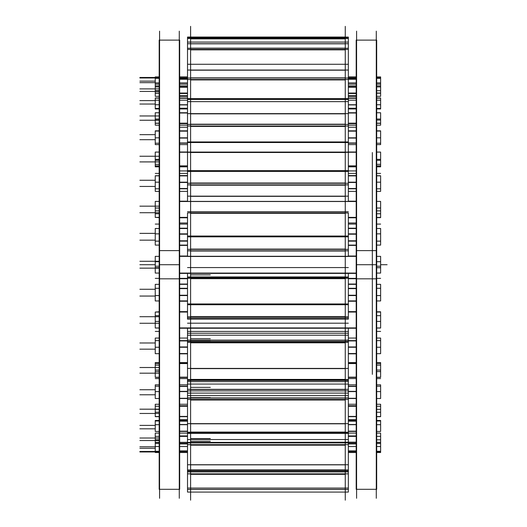 <?xml version="1.0" encoding="UTF-8"?>
<svg xmlns="http://www.w3.org/2000/svg" width="527" height="527" viewBox="0 0 527 527"><rect width="100%" height="100%" fill="white"/><g stroke="black" fill="none" stroke-linecap="round" stroke-linejoin="round"><path stroke-width="0.79" d="M179.674 217.473L187.513 217.473L179.674 217.473M348.354 217.473L356.193 217.473L348.354 217.473M179.674 201.505L356.193 201.505L179.674 201.505M179.674 327.926L356.193 327.926L179.674 327.926M179.674 311.958L187.513 311.958L179.674 311.958M348.354 311.958L356.193 311.958L348.354 311.958M179.674 166.071L187.513 166.071L179.674 166.071M348.354 166.071L356.193 166.071L348.354 166.071M179.674 152.263L356.193 152.263L179.674 152.263M179.674 123.437L187.513 123.437L179.674 123.437M348.354 123.437L356.193 123.437L348.354 123.437M179.674 113.022L187.513 113.022L179.674 113.022M348.354 113.022L356.193 113.022L348.354 113.022M179.674 93.351L187.513 93.351L179.674 93.351M348.354 93.351L356.193 93.351L348.354 93.351M179.674 87.251L187.513 87.251L179.674 87.251M348.354 87.251L356.193 87.251L348.354 87.251M179.674 78.497L187.513 78.497L179.674 78.497M348.354 78.497L356.193 78.497L348.354 78.497M179.674 77.252L187.513 77.252L179.674 77.252M348.354 77.252L356.193 77.252L348.354 77.252M179.674 98.272L187.513 98.272L179.674 98.272M348.354 98.272L356.193 98.272L348.354 98.272M179.674 131.151L187.513 131.151L179.674 131.151M348.354 131.151L356.193 131.151L348.354 131.151M179.674 175.893L187.513 175.893L179.674 175.893M348.354 175.893L356.193 175.893L348.354 175.893M179.674 228.527L187.513 228.527L179.674 228.527M348.354 228.527L356.193 228.527L348.354 228.527M179.674 300.904L187.513 300.904L179.674 300.904M348.354 300.904L356.193 300.904L348.354 300.904M179.674 353.538L187.513 353.538L179.674 353.538M348.354 353.538L356.193 353.538L348.354 353.538M179.674 398.28L187.513 398.28L179.674 398.28M348.354 398.28L356.193 398.28L348.354 398.28M179.674 431.152L187.513 431.152L179.674 431.152M348.354 431.152L356.193 431.152L348.354 431.152M179.674 452.179L187.513 452.179L179.674 452.179M348.354 452.179L356.193 452.179L348.354 452.179M179.674 450.934L187.513 450.934L179.674 450.934M348.354 450.934L356.193 450.934L348.354 450.934M187.513 442.463L356.193 442.179L348.354 442.179L348.354 444.656L187.513 444.656L187.513 442.463L348.354 442.463M179.674 436.073L187.513 436.073L179.674 436.073M348.354 436.073L356.193 436.073L348.354 436.073M179.674 416.409L187.513 416.409L179.674 416.409M348.354 416.409L356.193 416.409L348.354 416.409M179.674 405.994L187.513 405.994L179.674 405.994M348.354 405.994L356.193 405.994L348.354 405.994M179.674 377.161L187.513 377.161L179.674 377.161M348.354 377.161L356.193 377.161L348.354 377.161M179.674 363.36L187.513 363.36L179.674 363.36M348.354 363.36L356.193 363.36L348.354 363.36M179.674 40.124L179.674 278.816L159.187 278.816L159.187 40.124L179.674 40.124M179.674 250.615L159.187 250.615L159.187 489.306L179.674 489.306L179.674 250.615M179.279 498.285L179.279 31.146M376.68 217.644L380.619 217.644L376.68 217.374M356.193 217.374L348.354 217.374M187.513 217.374L179.674 217.374M159.187 217.374L155.248 217.374L159.187 217.644M380.619 217.374L380.619 213.764L376.68 213.764M159.187 213.764L155.248 213.764L155.248 217.374M356.193 201.189L348.354 201.189M187.513 201.189L179.674 201.189M356.193 217.796L348.354 217.796M187.513 217.796L179.674 217.796M376.68 201.406L380.619 201.406L380.619 208.013L376.68 208.013M159.187 208.013L155.248 208.013L155.248 201.406L159.187 201.406M356.193 201.406L179.674 201.406M159.576 498.285L159.576 31.146M380.619 321.417L376.68 321.417L380.619 321.411L380.619 328.025L376.68 328.025M356.193 328.025L179.674 328.025M159.187 328.025L155.248 328.025L155.248 321.411L159.187 321.411L155.248 321.417M356.193 311.635L348.354 311.635M187.513 311.635L179.674 311.635M356.193 328.242L179.674 328.242M356.588 498.285L356.588 31.146M376.68 40.124L376.68 278.816L356.193 278.816L356.193 40.124L376.68 40.124M376.68 250.615L356.193 250.615L356.193 489.306L376.68 489.306L376.68 250.615M376.285 498.285L376.285 31.146M380.619 256.359L376.68 256.359L380.619 256.359L380.619 261.708L376.68 261.708M159.187 261.708L155.248 261.708L155.248 256.359L159.187 256.359L155.248 256.359M356.193 256.359L348.354 256.359L356.193 256.359M187.513 256.359L179.674 256.359L187.513 256.359M380.619 261.036L380.619 268.395M155.248 261.036L155.248 268.395M376.68 267.723L380.619 267.723L380.619 273.072L376.68 273.065M356.193 273.065L179.674 273.065M159.187 273.065L155.248 273.065L155.248 267.723L159.187 267.723M356.193 256.023L348.354 256.023M187.513 256.023L179.674 256.023M356.193 273.408L179.674 273.408M376.68 166.842L380.619 166.842L380.619 165.88L376.68 165.88M356.193 165.88L348.354 165.88M187.513 165.88L179.674 165.88M159.187 165.88L155.248 165.88L155.248 166.842L159.187 166.842M380.619 165.88L380.619 164.332L376.68 164.332M159.187 164.332L155.248 164.332L155.248 165.88M356.193 152L348.354 152M187.513 152L179.674 152M356.193 166.354L348.354 166.354M187.513 166.354L179.674 166.354M376.68 152.079L380.619 152.079L380.619 159.365L376.68 159.365M159.187 159.365L155.248 159.365L155.248 152.079L159.187 152.079M356.193 152.079L179.674 152.079M380.619 158.825L380.619 164.898M155.248 158.825L155.248 164.898M380.619 119.669L380.619 123.173L376.68 123.173M356.193 123.173L348.354 123.173M187.513 123.173L179.674 123.173M159.187 123.173L155.248 123.173L155.248 125.169L159.187 125.169M380.619 123.173L380.619 125.169L376.68 125.169M356.193 123.654L348.354 123.654M187.513 123.654L179.674 123.654M376.68 112.758L380.619 112.758L380.619 120.07L376.68 120.07M159.187 120.07L155.248 120.07L155.248 112.758L159.187 112.758M356.193 112.758L348.354 112.758M187.513 112.758L179.674 112.758M155.248 119.669L155.248 123.173M376.68 96.336L380.619 96.336L380.619 93.042L376.68 93.042M356.193 93.042L348.354 93.042M187.513 93.042L179.674 93.042M159.187 93.042L155.248 93.042L155.248 96.336L159.187 96.336M356.193 93.49L348.354 93.49M187.513 93.49L179.674 93.49M380.619 93.042L380.619 86.935L376.68 86.935M356.193 86.935L348.354 86.935M187.513 86.935L179.674 86.935M159.187 86.935L155.248 86.935L155.248 85.888L159.187 85.888M155.248 93.042L155.248 86.935M380.619 86.013L380.619 82.91L376.68 82.904L380.619 82.91L380.619 78.167L376.68 78.167M356.193 78.167L348.354 78.167M187.513 78.167L179.674 78.167M159.187 78.167L155.248 78.167L155.248 86.013M356.193 78.536L348.354 78.536M187.513 78.536L179.674 78.536M380.619 78.167L380.619 76.916L376.68 76.916M356.193 76.916L348.354 76.916M187.513 76.916L179.674 76.916M159.187 76.916L155.248 76.916L155.248 78.167M356.193 82.91L348.354 82.904M187.513 82.91L179.674 82.904M159.187 82.91L155.248 82.91L159.187 82.904M380.619 86.935L380.619 85.888L376.68 85.888M356.193 85.888L348.354 85.888M187.513 85.888L179.674 85.888M380.619 105.064L380.619 97.982L376.68 97.982M356.193 97.982L348.354 97.982M187.513 97.982L179.674 97.982M159.187 97.982L155.248 97.982L155.248 105.064M356.193 98.121L348.354 98.121M187.513 98.121L179.674 98.121M380.619 108.068L380.619 108.957L376.68 108.957M155.248 108.068L155.248 108.957L159.187 108.957M376.68 104.748L380.619 104.748L380.619 108.43L376.68 108.43M356.193 108.43L348.354 108.43M187.513 108.43L179.674 108.43M159.187 108.43L155.248 108.43L155.248 104.748L159.187 104.748M356.193 104.748L348.354 104.748M187.513 104.748L179.674 104.748M380.619 138.305L380.619 130.927L376.68 130.927M159.187 130.927L155.248 130.927L155.248 138.305M356.193 130.913L348.354 130.913M187.513 130.913L179.674 130.913M380.619 142.712L380.619 144.609L376.68 144.609M155.248 142.712L155.248 144.609L159.187 144.609M376.68 137.83L380.619 137.83L380.619 143.219L376.68 143.219M356.193 143.219L348.354 143.219M187.513 143.219L179.674 143.219M159.187 143.219L155.248 143.219L155.248 137.83L159.187 137.83M356.193 137.83L348.354 137.83M187.513 137.83L179.674 137.83M380.619 182.777L380.619 175.748L376.68 175.748M159.187 175.748L155.248 175.748L155.248 182.777M356.193 175.596L348.354 175.596M187.513 175.596L179.674 175.596M380.619 188.192L380.619 191.373L376.68 191.373M155.248 188.192L155.248 191.373L159.187 191.373M376.68 182.177L380.619 182.177L380.619 188.804L376.68 188.804M356.193 188.804L348.354 188.804M187.513 188.804L179.674 188.804M159.187 188.804L155.248 188.804L155.248 182.177L159.187 182.177M356.193 182.177L348.354 182.177M187.513 182.177L179.674 182.177M380.619 228.481L376.68 228.481L380.619 228.501L380.619 234.528M155.248 228.501L159.187 228.501L155.248 228.481L155.248 234.528M356.193 245.384L348.354 245.384M187.513 245.384L179.674 245.384M356.193 228.198L348.354 228.198M187.513 228.198L179.674 228.198M380.619 240.47L380.619 245.088L376.68 245.088M155.248 240.47L155.248 245.088L159.187 245.088M376.68 233.863L380.619 233.863L380.619 241.135L376.68 241.135M356.193 241.135L348.354 241.135M187.513 241.135L179.674 241.135M159.187 241.135L155.248 241.135L155.248 233.863L159.187 233.863M356.193 233.863L348.354 233.863M187.513 233.863L179.674 233.863M380.619 284.428L380.619 288.961M155.248 284.428L155.248 288.961M356.193 301.233L348.354 301.233M187.513 301.233L179.674 301.233M356.193 284.046L348.354 284.046M187.513 284.046L179.674 284.046M380.619 294.903L380.619 300.95L376.68 300.95M159.187 300.95L155.248 300.95L155.248 294.903M376.68 288.295L380.619 288.295L380.619 295.561L376.68 295.561M356.193 295.561L348.354 295.561M187.513 295.561L179.674 295.561M159.187 295.561L155.248 295.561L155.248 288.295L159.187 288.295M356.193 288.295L348.354 288.295M187.513 288.295L179.674 288.295M376.68 338.057L380.619 338.057L380.619 341.239M159.187 338.057L155.248 338.057L155.248 341.239M356.193 353.834L348.354 353.834M187.513 353.834L179.674 353.834M380.619 346.654L380.619 353.683L376.68 353.683M159.187 353.683L155.248 353.683L155.248 346.654M376.68 340.626L380.619 340.626L380.619 347.247L376.68 347.247M356.193 347.247L348.354 347.247M187.513 347.247L179.674 347.247M159.187 347.247L155.248 347.247L155.248 340.626L159.187 340.626M356.193 340.626L348.354 340.626M187.513 340.626L179.674 340.626M376.68 384.822L380.619 384.822L380.619 386.719M159.187 384.822L155.248 384.822L155.248 386.719M356.193 398.517L348.354 398.517M187.513 398.517L179.674 398.517M380.619 391.126L380.619 398.504L376.68 398.504M159.187 398.504L155.248 398.504L155.248 391.126M376.68 386.212L380.619 386.212L380.619 391.601L376.68 391.601M356.193 391.601L348.354 391.601M187.513 391.601L179.674 391.601M159.187 391.601L155.248 391.601L155.248 386.212L159.187 386.212M356.193 386.212L348.354 386.212M187.513 386.212L179.674 386.212M376.68 420.474L380.619 420.474L380.619 421.356M159.187 420.474L155.248 420.474L155.248 421.356M356.193 431.31L348.354 431.31M187.513 431.31L179.674 431.31M380.619 424.367L380.619 431.442L376.68 431.442M356.193 431.442L348.354 431.442M187.513 431.442L179.674 431.442M159.187 431.442L155.248 431.442L155.248 424.367M376.68 421.001L380.619 421.001L380.619 424.683L376.68 424.683M356.193 424.683L348.354 424.683M187.513 424.683L179.674 424.683M159.187 424.683L155.248 424.683L155.248 421.001L159.187 421.001M356.193 421.001L348.354 421.001M187.513 421.001L179.674 421.001M380.619 443.418L380.619 451.264L376.68 451.264M155.248 443.418L155.248 452.515L159.187 452.515M376.68 442.489L380.619 442.489L380.619 443.543L376.68 443.543M356.193 443.543L348.354 443.543M187.513 443.543L179.674 443.543M159.187 443.543L155.248 443.543L155.248 436.389L159.187 436.389M380.619 451.264L380.619 452.515L376.68 452.515M356.193 452.515L348.354 452.515M187.513 452.515L179.674 452.515M356.193 450.888L348.354 450.888M187.513 450.888L179.674 450.888M356.193 451.264L348.354 451.264M187.513 451.264L179.674 451.264M159.187 451.264L155.248 451.264M380.619 446.521L376.68 446.521L380.619 446.527M356.193 446.521L348.354 446.527M187.513 446.521L179.674 446.527M159.187 446.521L155.248 446.521L159.187 446.527M356.193 442.489L348.354 442.489M187.513 442.489L179.674 442.489M159.187 442.489L155.248 442.489M380.619 442.489L380.619 436.389L376.68 436.389M356.193 435.941L348.354 435.941M187.513 435.941L179.674 435.941M376.68 433.095L380.619 433.095L380.619 436.389M356.193 436.389L348.354 436.389M187.513 436.389L179.674 436.389M159.187 433.095L155.248 433.095L155.248 436.389M376.68 409.36L380.619 409.36L380.619 416.673L376.68 416.673M356.193 416.673L348.354 416.673M187.513 416.673L179.674 416.673M159.187 416.673L155.248 416.673L155.248 409.36L159.187 409.36M356.193 405.77L348.354 405.77M187.513 405.77L179.674 405.77M376.68 404.262L380.619 404.262L380.619 406.258L376.68 406.258M356.193 406.258L348.354 406.258M187.513 406.258L179.674 406.258M159.187 406.258L155.248 406.258L155.248 409.762M159.187 404.262L155.248 404.262L155.248 406.258M380.619 406.258L380.619 409.762M376.68 370.066L380.619 370.066L380.619 377.352L376.68 377.352M356.193 377.352L348.354 377.352M187.513 377.352L179.674 377.352M159.187 377.352L155.248 377.352L155.248 370.066L159.187 370.066M356.193 363.077L348.354 363.077M187.513 363.077L179.674 363.077M356.193 377.431L348.354 377.431M187.513 377.431L179.674 377.431M376.68 362.589L380.619 362.589L380.619 365.099L376.68 365.099M159.187 365.099L155.248 365.099L155.248 363.551L159.187 363.551M380.619 363.551L376.68 363.551M356.193 363.551L348.354 363.551M187.513 363.551L179.674 363.551M159.187 362.589L155.248 362.589L155.248 363.551M380.619 364.532L380.619 370.606M155.248 364.532L155.248 370.606M376.68 311.786L380.619 311.786L380.619 315.666L376.68 315.666M159.187 315.666L155.248 315.666L155.248 312.056L159.187 312.056M380.619 312.056L376.68 312.056M356.193 312.056L348.354 312.056M187.513 312.056L179.674 312.056M159.187 311.786L155.248 312.056M380.619 315.021L380.619 322.05M155.248 315.021L155.248 322.05M380.619 207.381L380.619 214.41M155.248 207.381L155.248 214.41M372.345 374.354L372.345 152.52M345.257 188.159L345.257 277.801L190.609 277.801L190.609 188.159M187.513 256.274L348.354 256.274M348.354 250.806L348.354 256.465L187.513 256.465L187.513 250.806L348.354 250.806L348.354 248.869M187.513 250.806L187.513 248.869M187.513 236.037L348.354 236.037L348.354 249.35L187.513 249.35L187.513 236.037M187.513 212.98L187.513 236.834L348.354 236.834L348.354 212.875L187.513 212.875L348.354 212.98M345.257 131.467L345.257 212.875L190.609 212.875L190.609 131.467M187.513 201.406L187.513 196.156L348.354 196.156L348.354 201.406M187.513 196.459L187.513 184.865L348.354 184.865L348.354 182.816M348.354 196.459L348.354 184.865M187.513 184.865L187.513 182.816M187.513 170.656L348.354 170.656L348.354 183.264L187.513 183.264L187.513 170.656M187.513 171.413L348.354 171.413L348.354 152.316L187.513 152.316L187.513 171.413M190.609 152.316L190.609 86.619M187.513 152.263L187.513 141.941L348.354 141.941L348.354 152.263M348.354 126.019L187.513 126.019L187.513 142.521L348.354 142.521L348.354 124.036M187.513 126.019L187.513 124.036M187.513 113.634L348.354 113.634L348.354 124.412L187.513 124.412L187.513 113.634M187.513 114.28L187.513 101.639L348.354 101.639L348.354 114.28M345.257 152.316L345.257 86.619M190.609 101.652L345.257 101.652L190.609 101.652L190.609 57.595M187.513 101.639L187.513 98.635L348.354 98.635L348.354 101.639M348.354 79.498L187.513 79.498L187.513 99.445L348.354 99.445L348.354 77.752M187.513 79.498L187.513 77.752M187.513 70.038L348.354 70.038L348.354 78.029L187.513 78.029L187.513 70.038M187.513 70.519L187.513 49.433L348.354 49.433L348.354 48.089M348.354 70.519L348.354 49.433M345.257 101.639L345.257 57.595M345.257 36.482L345.257 64.268L190.609 64.268L190.609 36.482M187.513 49.433L187.513 48.089M187.513 43.734L348.354 43.734L348.354 48.24L187.513 48.24L187.513 43.734M187.513 44.011L187.513 38.497L348.354 38.497L348.354 37.681L187.513 37.681L187.513 38.497M348.354 44.011L348.354 38.497M345.257 26.35L345.257 42.081L190.609 42.081L190.609 26.35M187.513 37.681L187.513 37.048L348.354 37.068L348.354 37.681M348.354 37.068L187.513 37.048M187.513 492.073L187.513 489.451L348.354 489.451L348.354 492.073L187.513 492.073M190.609 500.189L190.609 470.038L345.257 470.038L345.257 500.189M187.513 489.451L187.513 488.074L348.354 488.074L348.354 489.451M187.513 488.074L187.513 473.859L348.354 473.859L348.354 469.965L187.513 469.965L187.513 471.006L348.354 471.006M348.354 488.074L348.354 473.859M187.513 473.859L187.513 471.006M190.609 478.799L190.609 432.588M187.513 469.965L187.513 464.742L348.354 464.742L348.354 469.965M187.513 465.051L187.513 444.656M348.354 465.051L348.354 444.656M187.513 442.199L187.513 432.588L348.354 432.588L348.354 442.199M345.257 478.799L345.257 432.588M190.609 438.392L190.609 380.402L345.257 380.402L345.257 438.392M187.513 380.375L187.513 389.315L348.354 389.315L348.354 399.466L187.513 399.466L187.513 390.909L348.354 390.909M187.513 380.428L348.354 380.428L348.354 389.315M187.513 431.916L187.513 432.588M187.513 432.581L348.354 432.588M348.354 432.581L348.354 431.916M187.513 423.636L348.354 423.636L348.354 432.232L187.513 432.232L187.513 423.636M187.513 424.143L187.513 399.466M348.354 424.143L348.354 399.466M187.513 389.315L187.513 390.909M190.609 382.549L190.609 318.124M187.513 328.242L187.513 341.292L348.354 341.292L348.354 328.242M348.354 379.216L348.354 380.402L187.513 380.402L187.513 379.216M187.513 368.406L348.354 368.406L348.354 379.618L187.513 379.618L187.513 368.406M187.513 369.078L187.513 342.3L348.354 342.3L348.354 341.292M348.354 369.078L348.354 342.3M187.513 342.3L187.513 341.292M345.257 382.549L345.257 318.124M190.609 335.198L190.609 251.649M187.513 276.985L187.513 277.801L348.354 277.801L348.354 276.985L187.513 276.985L187.513 273.408M348.354 273.408L348.354 276.985M348.354 317.979L348.354 319.145L187.513 319.145L187.513 317.979L348.354 317.979L348.354 316.332M187.513 317.979L187.513 316.332M187.513 303.967L348.354 303.967L348.354 316.799L187.513 316.799L187.513 303.967M348.354 278.243L187.513 278.243L187.513 304.731L348.354 304.731L348.354 277.801M187.513 278.243L187.513 277.801M345.257 335.198L345.257 251.649M179.279 264.712L159.576 264.712M376.285 264.712L356.588 264.712M179.674 85.954L187.513 85.954M348.354 85.954L356.193 85.954M179.674 104.913L187.513 104.913M348.354 104.913L356.193 104.913M179.674 108.252L187.513 108.252L179.674 108.252M348.354 108.252L356.193 108.252L348.354 108.252M179.674 138.067L187.513 138.067M348.354 138.067L356.193 138.067M179.674 142.969L187.513 142.969L179.674 142.969M348.354 142.969L356.193 142.969L348.354 142.969M179.674 182.48L187.513 182.48M348.354 182.48L356.193 182.48M179.674 188.501L187.513 188.501L179.674 188.501M348.354 188.501L356.193 188.501L348.354 188.501M179.674 234.199L187.513 234.199M348.354 234.199L356.193 234.199M179.674 240.806L187.513 240.806L179.674 240.806M348.354 240.806L356.193 240.806L348.354 240.806M179.674 288.625L187.513 288.625L179.674 288.625M348.354 288.625L356.193 288.625L348.354 288.625M179.674 295.232L187.513 295.232M348.354 295.232L356.193 295.232M179.674 340.929L187.513 340.929L179.674 340.929M348.354 340.929L356.193 340.929L348.354 340.929M179.674 346.95L187.513 346.95M348.354 346.95L356.193 346.95M179.674 386.462L187.513 386.462L179.674 386.462M348.354 386.462L356.193 386.462L348.354 386.462M179.674 391.363L187.513 391.363M348.354 391.363L356.193 391.363M179.674 421.178L187.513 421.178L179.674 421.178M348.354 421.178L356.193 421.178L348.354 421.178M179.674 424.518L187.513 424.518M348.354 424.518L356.193 424.518M179.674 443.477L187.513 443.477M348.354 443.477L356.193 443.477M387.121 264.712L380.619 264.712L387.121 264.712M179.674 264.712L159.187 264.712L179.674 264.712M159.187 212.724L139.879 212.724M380.619 217.427L376.68 217.427M356.193 217.427L348.354 217.427M187.513 217.427L179.674 217.427M159.187 217.427L155.248 217.427M155.248 264.712L139.879 264.712L155.248 264.712M356.193 443.932L348.354 443.932M187.513 443.932L179.674 443.932M159.187 206.162L139.879 206.162M380.619 210.872L376.68 210.872M159.187 210.872L155.248 210.872M159.187 323.268L139.879 323.268M380.619 327.972L376.68 327.972M356.193 327.972L179.674 327.972M159.187 327.972L155.248 327.972M376.68 264.712L356.193 264.712L376.68 264.712M159.187 261.287L139.879 261.287M380.619 266.207L376.68 266.207M159.187 266.207L155.248 266.207M159.187 268.144L139.879 268.144M380.619 273.072L376.68 273.072L380.619 273.072M356.193 273.072L179.674 273.072L356.193 273.072M159.187 273.072L155.248 273.072L159.187 273.072M159.187 161.914L139.879 161.914M380.619 165.985L376.68 165.985M356.193 165.985L348.354 165.985M187.513 165.985L179.674 165.985M159.187 165.985L155.248 165.985M356.193 419.676L348.354 419.676L356.193 419.676M187.513 419.676L179.674 419.676L187.513 419.676M159.187 156.249L139.879 156.249M380.619 160.313L376.68 160.313M159.187 160.313L155.248 160.313M159.187 120.248L139.879 120.248M380.619 123.318L376.68 123.318M356.193 123.318L348.354 123.318M187.513 123.318L179.674 123.318M159.187 123.318L155.248 123.318M348.354 381.653L187.513 381.653M159.187 115.966L139.879 115.966M380.619 119.036L376.68 119.036M159.187 119.036L155.248 119.036M380.619 378.584L376.68 378.584L380.619 378.584M356.193 378.584L348.354 378.584L356.193 378.584M187.513 378.584L179.674 378.584L187.513 378.584M159.187 378.584L155.248 378.584L159.187 378.584M159.187 91.415L139.879 91.415M380.619 93.213L376.68 93.213M356.193 93.213L348.354 93.213M187.513 93.213L179.674 93.213M159.187 93.213L155.248 93.213M348.354 333.235L187.513 333.235M159.187 88.905L139.879 88.905M380.619 90.703L376.68 90.703M159.187 90.703L155.248 90.703M380.619 331.437L376.68 331.437L380.619 331.437M348.354 331.437L187.513 331.437M159.187 331.437L155.248 331.437L159.187 331.437M159.187 77.976L139.879 77.976M380.619 78.345L376.68 78.345M356.193 78.345L348.354 78.345M187.513 78.345L179.674 78.345M159.187 78.345L155.248 78.345M356.193 278.73L348.354 278.73L356.193 278.73M187.513 278.73L179.674 278.73L187.513 278.73M159.187 77.462L139.879 77.462M380.619 77.831L376.68 77.831M159.187 77.831L155.248 77.831M380.619 278.361L376.68 278.361L380.619 278.361M356.193 278.361L348.354 278.361L356.193 278.361M187.513 278.361L179.674 278.361L187.513 278.361M159.187 278.361L155.248 278.361L159.187 278.361M155.248 81.132L139.879 81.132M356.193 222.98L348.354 222.98L356.193 222.98M187.513 222.98L179.674 222.98L187.513 222.98M155.248 82.66L139.879 82.66M380.619 224.08L376.68 224.08L380.619 224.08M356.193 224.08L348.354 224.08L356.193 224.08M187.513 224.08L179.674 224.08L187.513 224.08M159.187 224.08L155.248 224.08L159.187 224.08M155.248 100.604L139.879 100.604M380.619 98.141L376.68 98.141M159.187 98.141L155.248 98.141M356.193 170.939L348.354 170.939L356.193 170.939M187.513 170.939L179.674 170.939L187.513 170.939M155.248 104.036L139.879 104.036M380.619 173.403L376.68 173.403L380.619 173.403M356.193 173.403L348.354 173.403L356.193 173.403M187.513 173.403L179.674 173.403L187.513 173.403M159.187 173.403L155.248 173.403L159.187 173.403M155.248 134.655L139.879 134.655M380.619 131.045L376.68 131.045M159.187 131.045L155.248 131.045M356.193 127.231L348.354 127.231L356.193 127.231M187.513 127.231L179.674 127.231L187.513 127.231M155.248 139.688L139.879 139.688M380.619 130.841L376.68 130.841L380.619 130.841M356.193 130.841L348.354 130.841L356.193 130.841M187.513 130.841L179.674 130.841L187.513 130.841M159.187 130.841L155.248 130.841L159.187 130.841M155.248 180.26L139.879 180.26M380.619 175.827L376.68 175.827M159.187 175.827L155.248 175.827M356.193 95.736L348.354 95.736M187.513 95.736L179.674 95.736M155.248 186.446L139.879 186.446M380.619 100.176L376.68 100.176L380.619 100.176M356.193 100.176L348.354 100.176L356.193 100.176M187.513 100.176L179.674 100.176L187.513 100.176M159.187 100.176L155.248 100.176L159.187 100.176M155.248 233.375L139.879 233.375M356.193 79.261L348.354 79.261M187.513 79.261L179.674 79.261M155.248 240.16L139.879 240.16M380.619 84.129L376.68 84.129L380.619 84.129M356.193 84.129L348.354 84.129L356.193 84.129M187.513 84.129L179.674 84.129L187.513 84.129M159.187 84.129L155.248 84.129L159.187 84.129M155.248 289.27L139.879 289.27M155.248 296.055L139.879 296.055M155.248 342.985L139.879 342.985M155.248 349.17L139.879 349.17M155.248 389.743L139.879 389.743M155.248 394.776L139.879 394.776M155.248 425.394L139.879 425.394M155.248 428.826L139.879 428.826M155.248 446.771L139.879 446.771M155.248 448.299L139.879 448.299M159.187 451.968L139.879 451.968M380.619 452.337L376.68 452.337M356.193 452.337L348.354 452.337M187.513 452.337L179.674 452.337M159.187 452.337L155.248 452.337M159.187 451.455L139.879 451.455M380.619 451.823L376.68 451.823M159.187 451.823L155.248 451.823M159.187 440.526L139.879 440.526M380.619 442.324L376.68 442.324M356.193 442.324L348.354 442.324M187.513 442.324L179.674 442.324M159.187 442.324L155.248 442.324M159.187 438.016L139.879 438.016M380.619 439.821L376.68 439.821M159.187 439.821L155.248 439.821M159.187 413.464L139.879 413.464M380.619 416.534L376.68 416.534M356.193 416.534L348.354 416.534M187.513 416.534L179.674 416.534M159.187 416.534L155.248 416.534M159.187 409.183L139.879 409.183M380.619 412.252L376.68 412.252M159.187 412.252L155.248 412.252M159.187 373.182L139.879 373.182M380.619 377.253L376.68 377.253M356.193 377.253L348.354 377.253M187.513 377.253L179.674 377.253M159.187 377.253L155.248 377.253M159.187 367.517L139.879 367.517M380.619 371.581L376.68 371.581M159.187 371.581L155.248 371.581M159.187 316.707L139.879 316.707M190.609 251.023L345.257 251.023L190.609 251.023M190.609 249.093L345.257 249.093L190.609 249.093M190.609 236.294L345.257 236.294L190.609 236.294M190.609 213.297L345.257 213.297L190.609 213.297M187.513 211.696L348.354 211.696M190.609 196.34L345.257 196.34L190.609 196.34M190.609 185.181L345.257 185.181L190.609 185.181M190.609 183.021L345.257 183.021L190.609 183.021M190.609 170.9L345.257 170.9L190.609 170.9M190.609 152.487L345.257 152.487L190.609 152.487M190.609 142.29L345.257 142.29L190.609 142.29M190.609 126.401L345.257 126.401L190.609 126.401M190.609 124.207L345.257 124.207L190.609 124.207M190.609 113.845L345.257 113.845L190.609 113.845M190.609 99.116L345.257 99.116L190.609 99.116M190.609 79.913L345.257 79.913L190.609 79.913M190.609 77.877L345.257 77.877L190.609 77.877M190.609 70.19L345.257 70.19L190.609 70.19M190.609 49.848L345.257 49.848L190.609 49.848M190.609 48.155L345.257 48.155L190.609 48.155M190.609 43.82L345.257 43.82L190.609 43.82M190.609 38.873L345.257 38.873L190.609 38.873M190.609 37.667L345.257 37.667L190.609 37.667M190.609 37.081L345.257 37.081L190.609 37.081M190.609 489.425L345.257 489.425L190.609 489.425M190.609 488.101L345.257 488.101L190.609 488.101M190.609 474.32L345.257 474.32L190.609 474.32M187.513 471.935L348.354 471.935M190.609 469.86L345.257 469.86L190.609 469.86M190.609 464.84L345.257 464.84L190.609 464.84M190.609 445.177L345.257 445.177L190.609 445.177M190.609 442.39L345.257 442.39L190.609 442.39M190.609 438.569L210.306 438.569M187.513 442.924L348.354 442.924M190.609 441.251L210.306 441.251M187.513 439.544L348.354 439.544M187.513 433.405L348.354 433.405M190.609 432.068L345.257 432.068L190.609 432.068M190.609 423.8L345.257 423.8L190.609 423.8M190.609 400.006L345.257 400.006L190.609 400.006M190.609 390.902L345.257 390.902L190.609 390.902M190.609 389.493L345.257 389.493L190.609 389.493M190.609 395.645L210.306 395.645M187.513 398.069L348.354 398.069M190.609 397.668L210.306 397.668M187.513 395.645L348.354 395.645M187.513 393.089L348.354 393.089M190.609 387.365L210.306 387.365M187.513 384.051L348.354 384.051M190.609 379.407L345.257 379.407L190.609 379.407M190.609 368.623L345.257 368.623L190.609 368.623M190.609 342.807L345.257 342.807L190.609 342.807M190.609 341.088L210.306 341.088M187.513 323.203L348.354 323.203M187.513 341.371L348.354 341.371L187.513 341.364M187.513 340.106L348.354 340.106M190.609 338.749L210.306 338.749M187.513 335.212L348.354 335.212M190.609 276.925L345.257 276.925L190.609 276.925M190.609 318.084L345.257 318.084L190.609 318.084M190.609 316.549L345.257 316.549L190.609 316.549M190.609 304.217L345.257 304.217L190.609 304.217M190.609 278.671L345.257 278.671L190.609 278.671M190.609 274.87L210.306 274.87M187.513 267.578L348.354 267.578M159.576 40.124L179.279 40.124M179.279 489.306L159.576 489.306M356.588 40.124L376.285 40.124M376.285 489.306L356.588 489.306M356.193 166.842L348.354 166.842L356.193 166.842M187.513 166.842L179.674 166.842L187.513 166.842M356.193 125.169L348.354 125.169L356.193 125.169M187.513 125.169L179.674 125.169L187.513 125.169M356.193 96.336L348.354 96.336L356.193 96.336M187.513 96.336L179.674 96.336L187.513 96.336M179.674 108.957L187.513 108.957L179.674 108.957M348.354 108.957L356.193 108.957L348.354 108.957M179.674 144.609L187.513 144.609L179.674 144.609M348.354 144.609L356.193 144.609L348.354 144.609M179.674 191.373L187.513 191.373L179.674 191.373M348.354 191.373L356.193 191.373L348.354 191.373M179.674 245.088L187.513 245.088L179.674 245.088M348.354 245.088L356.193 245.088L348.354 245.088M356.193 284.343L348.354 284.343L356.193 284.343M187.513 284.343L179.674 284.343L187.513 284.343M356.193 338.057L348.354 338.057L356.193 338.057M187.513 338.057L179.674 338.057L187.513 338.057M356.193 384.822L348.354 384.822L356.193 384.822M187.513 384.822L179.674 384.822L187.513 384.822M356.193 420.474L348.354 420.474L356.193 420.474M187.513 420.474L179.674 420.474L187.513 420.474M179.674 433.095L187.513 433.095L179.674 433.095M348.354 433.095L356.193 433.095L348.354 433.095M179.674 404.262L187.513 404.262L179.674 404.262M348.354 404.262L356.193 404.262L348.354 404.262M179.674 362.589L187.513 362.589L179.674 362.589M348.354 362.589L356.193 362.589L348.354 362.589M190.609 256.465L345.257 256.465M190.609 37.048L345.257 37.048M190.609 492.073L345.257 492.073M190.609 471.006L345.257 471.006M190.609 442.463L345.257 442.463M190.609 432.581L345.257 432.581M190.609 397.925L345.257 397.925M190.609 341.364L345.257 341.364M190.609 341.292L345.257 341.292M190.609 319.145L345.257 319.145M380.619 284.343L376.68 284.343M159.187 284.343L155.248 284.343M187.513 64.268L348.354 64.268M187.513 42.081L348.354 42.081M187.513 470.038L348.354 470.038M187.513 397.925L348.354 397.925"/></g></svg>
